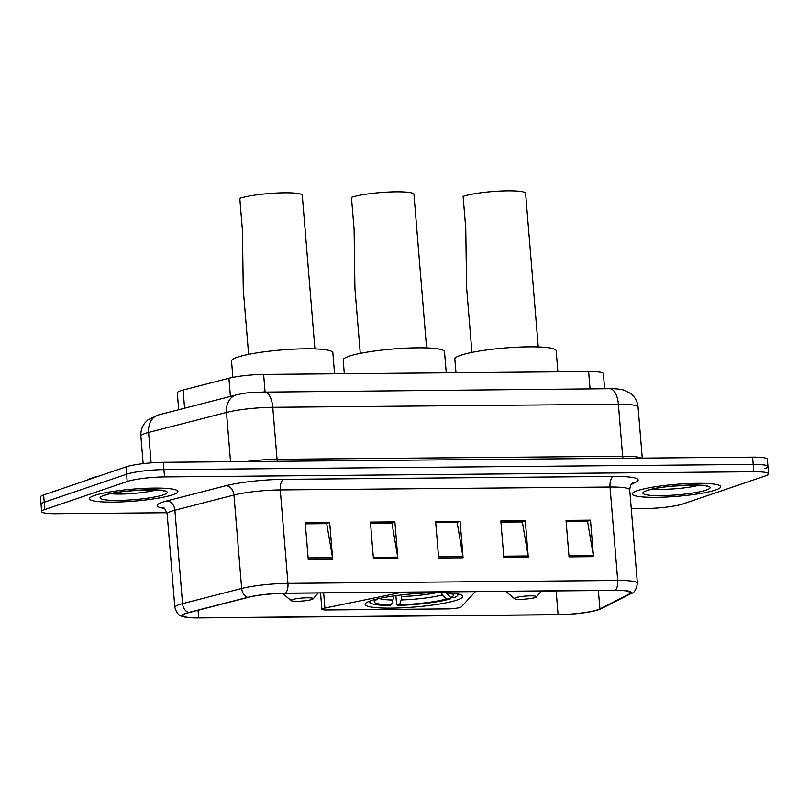 <?xml version="1.0" encoding="UTF-8"?>
<svg xmlns="http://www.w3.org/2000/svg" width="809" height="809" viewBox="0 0 809 809"><rect width="100%" height="100%" fill="white"/><g stroke="black" fill="none" stroke-linecap="round" stroke-linejoin="round"><path stroke-width="1.21" d="M402.528 592.249A9.243 1.254 175.3 0 0 400.374 592.623L324.905 608.075A9.243 1.254 175.3 0 0 321.891 609.268A9.243 1.254 175.3 0 0 326.806 609.966L447.903 608.904A9.243 1.254 175.3 0 0 460.341 607.377A9.243 1.254 175.3 0 0 461.312 606.881L475.075 591.976A9.243 1.254 175.3 0 0 475.166 591.784A9.243 1.254 175.3 0 0 475.065 591.612M457.146 600.005A48.975 6.644 175.3 0 0 462.768 596.375A48.975 6.644 175.3 0 0 425.403 592.977A48.975 6.644 175.3 0 0 370.755 600.763A48.975 6.644 175.3 0 0 365.142 604.404A48.975 6.644 175.3 0 0 402.508 607.792A48.975 6.644 175.3 0 0 457.146 600.005M178.698 409.718L177.313 392.861A27.718 3.762 -4.7 0 1 183.097 390.039L228.917 378.258A27.718 3.762 -4.7 0 1 263.633 374.425L588.628 371.574A27.718 3.762 -4.7 0 1 603.383 373.687L604.626 388.745M764.768 468.603A27.718 3.762 175.3 0 0 767.953 466.55L767.347 459.249A27.718 3.762 175.3 0 0 752.592 457.136L163.317 462.313A27.718 3.762 175.3 0 0 126.002 466.904L43.625 494.936A27.718 3.762 175.3 0 0 40.45 496.989L41.047 504.29A27.718 3.762 175.3 0 1 44.232 502.227A27.718 3.762 175.3 0 0 41.047 504.29L41.653 511.591A27.718 3.762 175.3 0 0 56.408 513.695L166.957 512.724M767.953 466.55A27.718 3.762 175.3 0 0 753.189 464.437L163.924 469.614A27.718 3.762 175.3 0 0 126.598 474.205L44.232 502.227L126.598 474.205A27.718 3.762 175.3 0 1 163.924 469.614L753.189 464.437A27.718 3.762 175.3 0 1 767.953 466.55L768.55 473.841A27.718 3.762 175.3 0 0 753.786 471.738L164.52 476.916A27.718 3.762 175.3 0 0 127.195 481.507L44.829 509.528A27.718 3.762 175.3 0 0 41.653 511.591M715.631 489.991A44.353 6.017 175.3 0 0 720.718 486.694A44.353 6.017 175.3 0 0 686.871 483.63A44.353 6.017 175.3 0 0 637.381 490.679A44.353 6.017 175.3 0 0 632.304 493.965A44.353 6.017 175.3 0 0 666.141 497.039A44.353 6.017 175.3 0 0 715.631 489.991A44.353 6.017 175.3 0 0 720.718 486.694A44.353 6.017 175.3 0 0 686.871 483.63A44.353 6.017 175.3 0 0 637.381 490.679A44.353 6.017 175.3 0 0 632.304 493.965A44.353 6.017 175.3 0 0 666.141 497.039A44.353 6.017 175.3 0 0 715.631 489.991M172.813 494.754A44.353 6.017 175.3 0 0 177.899 491.467A44.353 6.017 175.3 0 0 144.063 488.393A44.353 6.017 175.3 0 0 94.572 495.442A44.353 6.017 175.3 0 0 89.486 498.738A44.353 6.017 175.3 0 0 123.322 501.813A44.353 6.017 175.3 0 0 172.813 494.754A44.353 6.017 175.3 0 0 177.899 491.467A44.353 6.017 175.3 0 0 144.063 488.393A44.353 6.017 175.3 0 0 94.572 495.442A44.353 6.017 175.3 0 0 89.486 498.738A44.353 6.017 175.3 0 0 123.322 501.813A44.353 6.017 175.3 0 0 172.813 494.754M597.912 609.764A29.569 4.015 -4.7 0 1 558.099 614.658L198.67 617.823A29.569 4.015 -4.7 0 1 182.925 615.568A29.569 4.015 -4.7 0 1 189.104 612.565L248.201 597.366A29.569 4.015 -4.7 0 1 285.233 593.28L615.002 590.388A29.569 4.015 -4.7 0 1 630.747 592.633A29.569 4.015 -4.7 0 1 629.341 594.018L599.904 608.955A29.569 4.015 -4.7 0 1 597.912 609.764M598.569 609.753A30.307 4.116 175.3 0 0 598.66 609.723A30.307 4.116 175.3 0 0 600.602 608.924L630.039 593.998A30.307 4.116 175.3 0 0 615.346 590.267L285.577 593.169A30.307 4.116 175.3 0 0 247.625 597.355L188.517 612.544A30.307 4.116 175.3 0 0 185.888 617.267A30.307 4.116 175.3 0 0 198.326 617.934L557.755 614.779A30.307 4.116 175.3 0 0 598.569 609.753M631.263 508.649L645.683 508.517A27.718 3.762 175.3 0 0 682.998 503.926L765.375 475.904A27.718 3.762 175.3 0 0 768.55 473.841M308.229 559.161L305.226 522.665L329.678 522.452L332.671 558.948L308.229 559.161M503.835 557.441L500.832 520.945L525.284 520.733L528.287 557.229L503.835 557.441M569.04 556.875L566.037 520.369L590.489 520.157L593.482 556.653L569.04 556.875M373.424 558.584L370.431 522.088L394.883 521.876L397.876 558.372L373.424 558.584M438.63 558.018L435.626 521.522L460.078 521.299L463.082 557.806L438.63 558.018M305.317 523.797L326.249 523.645L329.678 522.452M500.923 522.078L521.856 521.926L525.284 520.733M566.128 521.512L587.061 521.35M370.522 523.231L391.445 523.069M438.529 556.764L462.93 556.552L457.136 522.493L435.727 522.685L456.65 522.503M460.078 521.299L456.65 522.472M462.93 556.552A7.392 3.479 89.5 0 1 463.082 557.806M394.883 521.876L391.445 523.039M370.522 523.251L391.94 523.069L397.725 557.128A7.392 3.479 89.5 0 1 397.876 558.372M590.489 520.157L587.051 521.33M566.128 521.542L587.546 521.35L593.331 555.409A7.392 3.479 89.5 0 1 593.482 556.653M500.933 522.108L522.341 521.926L528.125 555.975A7.392 3.479 89.5 0 1 528.287 557.229M305.317 523.827L326.735 523.635L332.519 557.694A7.392 3.479 89.5 0 1 332.671 558.948M426.576 347.921L413.945 194.352A33.27 4.51 175.3 0 0 388.573 192.046A33.27 4.51 175.3 0 0 351.45 197.335L354.099 229.544L354.918 288.378L360.268 353.371M446.244 372.828L444.505 351.682A50.825 6.897 175.3 0 0 405.724 348.163A50.825 6.897 175.3 0 0 349.023 356.243A50.825 6.897 175.3 0 0 343.188 360.015L344.321 373.718M371.098 600.652A43.989 5.966 175.3 0 0 370.441 602.948A43.989 5.966 175.3 0 0 389.422 605.506L391.404 604.829L393.022 600.025L393.346 596M446.194 592.835L450.755 597.527L454.527 597.497A43.989 5.966 175.3 0 0 457.297 595.808A43.989 5.966 175.3 0 0 456.276 593.644M374.597 599.621L376.852 599.6A39.732 5.39 175.3 0 0 374.516 601.057A39.732 5.39 175.3 0 0 391.404 604.829M381.706 597.982A39.732 5.39 175.3 0 0 381.14 598.134L380.928 598.144M450.755 597.527A39.732 5.39 175.3 0 0 452.969 594.605A39.732 5.39 175.3 0 0 445.375 592.744M377.398 598.913L376.852 599.6M451.725 597.113L450.239 598.953A43.989 5.966 175.3 0 1 397.573 605.435L396.562 603.908L395.874 595.646M397.573 605.435L399.555 604.758A39.732 5.39 175.3 0 0 446.467 598.984L450.239 598.953M401.416 594.959L401.173 599.954L399.555 604.758M446.467 598.984L442.402 594.878L440.935 591.662M538.238 346.94L525.607 193.371A33.27 4.51 175.3 0 0 500.225 191.066A33.27 4.51 175.3 0 0 463.112 196.354L465.762 228.563L466.581 287.397L471.92 352.39M515.677 597.669A11.093 1.507 175.3 0 0 514.534 598.69A11.093 1.507 175.3 0 0 523.615 599.216A11.093 1.507 175.3 0 0 535.245 597.497A11.093 1.507 175.3 0 0 536.428 596.89A11.093 1.507 175.3 0 0 528.783 595.879A11.093 1.507 175.3 0 0 515.677 597.669M557.897 371.847L556.157 350.702A50.825 6.897 175.3 0 0 517.386 347.182A50.825 6.897 175.3 0 0 460.685 355.262A50.825 6.897 175.3 0 0 454.85 359.034L455.983 372.737M314.913 348.901L302.293 195.333A33.27 4.51 175.3 0 0 276.911 193.027A33.27 4.51 175.3 0 0 239.798 198.316L242.437 230.514L243.256 289.359L248.606 354.352M292.362 599.631A11.093 1.507 175.3 0 0 291.21 600.652A11.093 1.507 175.3 0 0 300.291 601.178A11.093 1.507 175.3 0 0 311.92 599.459A11.093 1.507 175.3 0 0 313.103 598.852A11.093 1.507 175.3 0 0 305.468 597.831A11.093 1.507 175.3 0 0 292.362 599.631M334.582 373.809L332.843 352.663A50.825 6.897 175.3 0 0 294.061 349.144A50.825 6.897 175.3 0 0 237.361 357.224A50.825 6.897 175.3 0 0 231.536 360.996L232.881 377.368M98.961 476.107A46.204 6.27 175.3 0 0 91.518 478.119A46.204 6.27 175.3 0 0 87.2 480.111M590.054 388.876L588.628 371.574M265.049 391.728L263.633 374.425M230.403 396.42L228.917 378.258M184.594 408.201L183.097 390.039M324.905 608.075L323.661 592.946M230.545 461.727L226.49 412.408A18.486 14.35 -104.4 0 1 236.45 394.873C247.493 392.456 247.756 392.941 253.905 392.213L609.642 388.704C616.053 388.623 621.019 389.18 624.528 390.353L630.403 393.376C634.923 396.835 637.482 401.395 638.068 407.069A36.961 5.016 175.3 0 0 618.389 404.267L272.775 407.301A36.961 5.016 175.3 0 0 226.49 412.408L148.603 432.431A36.961 5.016 175.3 0 0 145.124 433.442A36.961 5.016 175.3 0 0 140.887 436.182L143.142 463.638M151.101 462.869L148.603 432.431A18.486 14.35 -104.4 0 1 158.564 414.896L236.45 394.873M752.592 457.136L753.786 471.738M43.625 494.936L44.829 509.528M126.002 466.904L127.195 481.507M163.317 462.313L164.52 476.916M609.642 388.704A18.486 8.707 89.5 0 1 618.389 404.267L622.657 456.276A36.961 5.016 -4.7 0 1 641.456 458.116M264.037 391.738A18.486 8.707 89.5 0 1 272.775 407.301L277.052 459.31L622.657 456.276A4.621 2.174 -90.5 0 0 623.072 458.278M246.148 461.585A36.961 5.016 -4.7 0 1 277.052 459.31A4.621 2.174 -90.5 0 0 277.467 461.312M558.099 614.658L556.147 590.904M164.187 508.315A46.204 6.27 -4.7 0 1 162.498 502.187A46.204 6.27 -4.7 0 1 166.836 500.913L225.944 485.713A46.204 6.27 -4.7 0 1 283.807 479.332L613.576 476.44A46.204 6.27 -4.7 0 1 635.975 482.113L631.03 484.621M188.517 612.544A9.243 7.18 -104.4 0 1 182.551 603.656L174.875 510.216A36.961 5.016 175.3 0 0 171.397 511.237A36.961 5.016 175.3 0 0 167.16 513.978C165.339 509.245 163.994 507.142 163.125 507.668M598.66 609.723L601.603 608.499A9.243 8.687 -116.9 0 1 600.602 608.924M285.577 593.169A9.243 4.358 -90.5 0 0 287.943 583.36L617.712 580.457A9.243 4.358 89.5 0 1 615.346 590.267M247.625 597.355A9.243 7.18 -104.4 0 1 241.658 588.467A36.961 5.016 -4.7 0 1 287.943 583.36L280.268 489.92A36.961 5.016 175.3 0 0 233.973 495.027L174.875 510.216A9.243 7.18 75.6 0 0 166.836 500.913M601.603 608.499L631.05 593.563A9.243 8.687 -116.9 0 1 630.039 593.998M613.576 476.44A9.243 4.358 89.5 0 0 610.037 487.028L617.712 580.457A36.961 5.016 -4.7 0 1 637.391 583.269L629.715 489.829A36.961 5.016 175.3 0 0 610.037 487.028L280.268 489.92A9.243 4.358 89.5 0 1 283.807 479.332M185.888 617.267C181.135 615.588 178.213 617.398 174.845 607.417A36.961 5.016 -4.7 0 1 182.551 603.656L241.658 588.467L233.973 495.027A9.243 7.18 75.6 0 0 225.944 485.713M635.975 482.113A9.243 8.687 63.1 0 0 632.628 482.963M198.67 617.823L198.053 610.259M599.904 608.955L598.387 590.53M629.341 594.018L629.139 591.5M503.734 556.198L528.125 555.975M568.929 555.621L593.331 555.409M373.323 557.34L397.725 557.128M308.118 557.907L332.519 557.694M646.775 490.598A33.715 4.571 175.3 0 0 660.862 495.654A33.715 4.571 175.3 0 0 706.237 490.072A33.715 4.571 175.3 0 0 692.16 485.006A33.715 4.571 175.3 0 0 646.775 490.598M653.439 488.96A28.163 3.823 175.3 0 0 699.037 485.208M379.34 598.478A35.545 4.824 175.3 0 0 393.022 600.025M446.689 593.422A35.545 4.824 175.3 0 0 447.529 593.007M390.14 596.486A34.19 4.642 175.3 0 0 393.396 596.587M401.173 599.954A35.545 4.824 175.3 0 0 442.402 594.878M401.547 596.516A34.19 4.642 175.3 0 0 436.809 592.653M103.956 495.361A33.715 4.571 175.3 0 0 118.043 500.427A33.715 4.571 175.3 0 0 163.428 494.835A33.715 4.571 175.3 0 0 149.341 489.779A33.715 4.571 175.3 0 0 103.956 495.361M110.631 493.723A28.163 3.823 175.3 0 0 156.228 489.971M321.891 609.268L320.546 592.977M140.887 436.182C140.554 431.258 141.888 426.839 144.892 422.925L147.875 419.881L158.564 414.896M638.068 407.069L642.265 458.106M631.05 593.563C634.256 592.906 636.37 589.468 637.391 583.269M174.845 607.417L167.16 513.978M629.715 489.829C630.241 485.703 631.222 483.408 632.658 482.943L632.547 483.003M646.927 490.588L648.11 490.365C660.043 484.884 712.658 484.338 706.328 486.148L705.67 485.703M370.441 602.948L368.732 601.522M457.297 595.808L458.754 594.119M514.534 598.69L505.706 591.349M536.428 596.89L541.484 591.035M291.21 600.652L282.422 593.331M313.103 598.852L318.17 592.997M104.108 495.361L105.301 495.138C117.234 489.657 169.839 489.101 163.509 490.911L162.852 490.466"/></g></svg>
